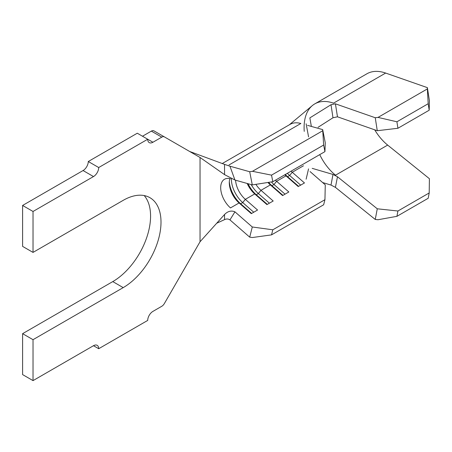 <?xml version="1.0" encoding="UTF-8"?>
<svg xmlns="http://www.w3.org/2000/svg" width="452" height="452" viewBox="0 0 452 452"><rect width="100%" height="100%" fill="white"/><g stroke="black" fill="none" stroke-linecap="round" stroke-linejoin="round"><path stroke-width="0.68" d="M322.677 129.605L325.27 142.764L324.943 151.618L323.649 145.041L322.677 129.605L307.637 125.385M200.044 241.747L200.044 157.482L164.364 136.877A5.158 2.978 120 0 0 161.782 137.137L152.923 142.25A7.373 4.254 -60 0 1 149.233 142.617A7.373 4.254 -60 0 1 147.708 139.244L98.705 167.534A7.373 4.254 -60 0 1 93.496 176.562L33.024 211.474L33.024 252.402L123.21 200.338A53.449 30.86 -60 0 1 149.934 197.688A53.449 30.86 -60 0 1 158.127 240.52A53.449 30.86 -60 0 1 123.21 287.619L33.024 339.684L33.024 380.618L93.496 345.701A7.373 4.254 -60 0 1 97.18 345.339A7.373 4.254 -60 0 1 98.705 348.712L147.708 320.423A7.373 4.254 -60 0 1 152.923 311.394L161.782 306.275A5.158 2.978 120 0 0 164.364 303.552L200.044 241.747L224.571 214.491C227.814 211.186 231.271 210.304 234.944 211.83L229.944 219.887L249.702 237.153L252.295 226.989L272.816 229.797L271.522 234.876L323.649 204.779L324.943 199.699L325.27 184.857L310.072 171.574M324.943 151.618L272.816 181.715L252.295 184.902L249.702 171.743L229.944 166.195L234.944 180.032L252.295 184.902M284.828 174.783A18.43 10.639 60 0 0 285.997 175.873L276.613 181.292A18.43 10.639 60 0 1 275.443 180.201M303.456 165.788L292.252 172.263A18.43 10.639 60 0 1 291.082 171.172M267.929 182.472A18.43 10.639 60 0 0 270.358 184.902L260.973 190.32A18.43 10.639 60 0 1 255.866 184.348M247.182 183.467A18.43 10.639 60 0 0 254.719 193.931L245.334 199.349A18.43 10.639 60 0 1 235.577 180.207M229.87 178.625A18.43 10.639 60 0 0 229.288 182.732A18.43 10.639 60 0 0 239.08 202.959L230.48 207.926A18.43 10.639 60 0 1 221.152 191.936A18.43 10.639 60 0 1 224.503 179.263A18.43 10.639 60 0 1 230.48 178.777M33.024 380.618L22.6 374.595L22.6 333.666L112.78 281.596A53.449 30.86 -60 0 0 146.115 239.283A53.449 30.86 -60 0 0 144.205 195.569M98.705 348.712L93.496 345.707M153.94 130.86L164.364 136.877L153.94 130.86A5.158 2.978 120 0 0 151.358 131.114L142.493 136.233M152.923 142.25L137.284 133.221L88.281 161.511L98.705 167.534M93.496 176.562L83.066 170.54L22.6 205.451L22.6 246.385L33.024 252.402M33.024 211.474L22.6 205.451M33.024 339.684L22.6 333.666M83.066 170.54A7.373 4.254 120 0 0 88.281 161.511M189.348 151.307L196.174 155.245M200.044 157.482L224.571 174.642L224.514 164.37L190.23 151.686M229.944 219.887C228.311 218.785 226.503 218.706 224.514 219.644L216.689 223.248M224.514 164.37L229.944 166.195M234.944 180.032L224.571 174.642M224.514 219.644L224.571 214.491M252.295 226.989L234.944 211.83M228.994 164.974L300.862 123.481A33.177 19.153 -120 0 0 290.116 124.356L222.254 163.534M249.702 171.743L252.448 171.314L271.522 175.139L272.816 181.715M322.638 130.792L252.448 171.314M323.649 145.041L271.522 175.139M324.943 199.699L272.816 229.797M298.591 186.337L287.562 176.704L289.647 175.5L292.252 172.263L304.473 182.941L298.218 186.552L285.997 175.873L287.562 176.704A21.38 12.345 60 0 1 285.308 174.506M282.952 195.366L271.923 185.732L274.008 184.529L276.613 181.292L288.834 191.97L282.579 195.58L270.358 184.902L271.923 185.732A21.38 12.345 60 0 1 268.635 182.365M267.313 204.394L256.284 194.761L258.369 193.558L260.973 190.32L273.194 200.999L266.94 204.609L254.719 193.931L256.284 194.761A21.38 12.345 60 0 1 248.041 183.704M251.674 213.423L240.645 203.79L242.73 202.586L245.334 199.349L257.555 210.027L251.301 213.638L239.08 202.959L240.645 203.79A21.38 12.345 60 0 1 229.328 181.597M271.522 234.876L252.448 237.526L249.702 237.153M253.758 212.22L242.73 202.586A21.38 12.345 60 0 1 231.39 178.331M269.398 203.191L258.369 193.558A21.38 12.345 60 0 1 251.216 184.597M285.037 194.162L274.008 184.529A21.38 12.345 60 0 1 271.392 181.936M300.676 185.134L289.647 175.5A21.38 12.345 60 0 1 287.393 173.302M322.615 182.535L331.011 185.071L332.983 174.438L312.191 168.347M311.275 125.927L309.846 117.893L331.011 104.717L335.412 103.819L375.25 117.735L378.019 117.407L396.918 121.78L397.924 128.266L377.273 130.713L337.48 116.808L332.983 117.763L318.038 127.317M304.241 131.374A51.607 29.792 60 0 1 312.326 105.598A51.607 29.792 60 0 1 314.784 103.881A51.607 29.792 60 0 1 333.514 103.158L385.646 73.06L427.383 87.643L429.4 100.615L429.202 110.209L397.924 128.266M375.25 219.44L377.273 208.796L397.924 211.011L429.202 192.953L428.191 198.275L396.918 216.333L378.019 219.74L375.25 219.44L335.412 187.36L331.011 185.071M332.983 174.438L337.48 176.749L377.273 208.796M319.745 154.624A36.861 21.284 -120 0 0 335.537 175.184L387.663 145.086L429.4 178.698L429.202 192.953M332.983 117.763L331.011 104.717M377.273 130.713L375.25 117.735M335.412 103.819L337.48 116.808M337.48 176.749L335.412 187.36M314.784 103.881L366.911 73.783A51.607 29.792 60 0 1 385.646 73.06M429.202 110.209L428.191 103.723L427.355 88.925L378.019 117.407M427.355 88.925L427.383 87.643M428.191 103.723L396.918 121.78M374.691 129.809A36.861 21.284 -120 0 0 387.663 145.086M397.924 211.011L396.918 216.333M161.782 137.137L151.358 131.114M123.21 287.619L112.78 281.596M289.291 124.831L312.326 105.598M308.569 136.899L306.128 123.78M306.117 179.195L308.552 168.895"/></g></svg>
